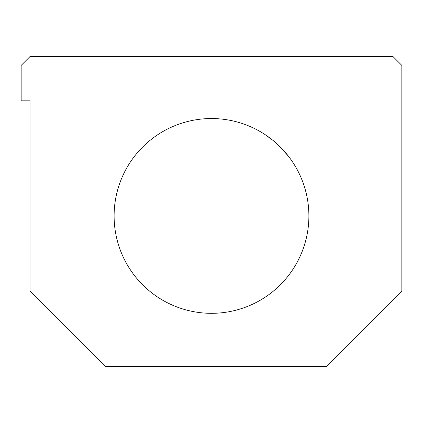 <?xml version="1.0" encoding="UTF-8"?>
<svg xmlns="http://www.w3.org/2000/svg" width="423" height="423" viewBox="0 0 423 423"><rect width="100%" height="100%" fill="white"/><g stroke="black" fill="none" stroke-linecap="round" stroke-linejoin="round"><path stroke-width="0.63" d="M211.5 313.316A97.39 97.39 0 0 1 114.11 215.926A97.39 97.39 0 0 1 211.5 118.54A97.39 97.39 0 0 1 308.89 215.926A97.39 97.39 0 0 1 211.5 313.316M287.793 155.394L278.345 145.1L273.068 140.468L265.353 134.784L273.068 140.468L278.345 145.1L288.396 156.166M264.206 134.033L265.316 134.757M401.85 291.183L326.593 366.434L105.258 366.434L30.001 291.183L30.001 100.833L21.15 100.833L21.15 65.417L30.001 56.566L392.999 56.566L401.85 65.417L401.85 291.183"/></g></svg>
